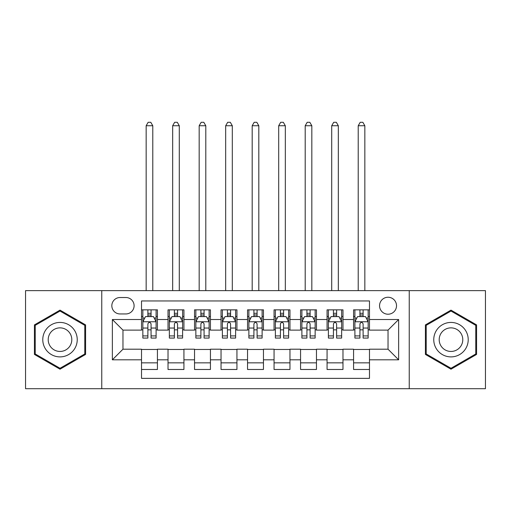 <?xml version="1.0" encoding="UTF-8"?>
<svg xmlns="http://www.w3.org/2000/svg" width="511" height="511" viewBox="0 0 511 511"><rect width="100%" height="100%" fill="white"/><g stroke="black" fill="none" stroke-linecap="round" stroke-linejoin="round"><path stroke-width="0.77" d="M388.034 297.249A8.483 8.483 0 0 0 379.552 305.731A8.483 8.483 0 0 0 388.034 314.214A8.483 8.483 0 0 0 396.517 305.731A8.483 8.483 0 0 0 388.034 297.249M409.241 388.699L485.45 388.699L485.45 290.625L409.241 290.625L409.241 388.699L101.759 388.699L101.759 290.625L25.55 290.625L25.55 388.699L101.759 388.699M369.479 309.838L353.574 309.838L353.574 319.516L342.977 319.516L342.977 330.119L353.574 330.119L353.574 319.516M342.977 319.516L342.977 309.838L327.072 309.838L327.072 319.516L316.469 319.516L316.469 330.119L327.072 330.119L327.072 319.516M316.469 319.516L316.469 309.838L300.564 309.838L300.564 319.516L289.961 319.516L289.961 330.119L300.564 330.119L300.564 319.516M289.961 319.516L289.961 309.838L274.056 309.838L274.056 319.516L263.452 319.516L263.452 330.119L274.056 330.119L274.056 319.516M263.452 319.516L263.452 309.838L247.548 309.838L247.548 319.516L236.944 319.516L236.944 330.119L247.548 330.119L247.548 319.516M236.944 319.516L236.944 309.838L221.039 309.838L221.039 319.516L210.436 319.516L210.436 330.119L221.039 330.119L221.039 319.516M210.436 319.516L210.436 309.838L194.531 309.838L194.531 319.516L183.928 319.516L183.928 330.119L194.531 330.119L194.531 319.516M183.928 319.516L183.928 309.838L168.023 309.838L168.023 330.119L157.426 330.119L157.426 309.838L141.521 309.838M141.521 369.479L157.426 369.479L157.426 349.205L168.023 349.205L168.023 369.479L183.928 369.479L183.928 349.205L194.531 349.205L194.531 359.808L183.928 359.808M194.531 359.808L194.531 369.479L210.436 369.479L210.436 349.205L221.039 349.205L221.039 359.808L210.436 359.808M221.039 359.808L221.039 369.479L236.944 369.479L236.944 349.205L247.548 349.205L247.548 359.808L236.944 359.808M247.548 359.808L247.548 369.479L263.452 369.479L263.452 349.205L274.056 349.205L274.056 359.808L263.452 359.808M274.056 359.808L274.056 369.479L289.961 369.479L289.961 349.205L300.564 349.205L300.564 359.808L289.961 359.808M300.564 359.808L300.564 369.479L316.469 369.479L316.469 349.205L327.072 349.205L327.072 359.808L316.469 359.808M327.072 359.808L327.072 369.479L342.977 369.479L342.977 349.205L353.574 349.205L353.574 359.808L342.977 359.808M120.047 313.946L125.878 313.946A8.214 8.214 0 0 0 134.099 305.731A8.214 8.214 0 0 0 125.878 297.517L120.047 297.517A8.214 8.214 0 0 0 111.832 305.731A8.214 8.214 0 0 0 120.047 313.946M409.241 290.625L101.759 290.625M369.479 319.516L369.479 300.96L141.521 300.96L141.521 330.119L122.966 330.119L122.966 349.205L141.521 349.205L141.521 378.364L369.479 378.364L369.479 349.205L388.034 349.205L388.034 330.119L369.479 330.119L369.479 319.516L398.637 319.516L398.637 359.808L369.479 359.808M141.521 359.808L112.363 359.808L112.363 319.516L141.521 319.516M353.574 359.808L353.574 369.479L369.479 369.479M141.521 316.469L142.844 316.469M147.883 316.469L151.064 316.469M156.098 316.469L157.426 316.469M141.521 329.851L142.844 329.851M147.883 329.851L151.064 329.851M156.098 329.851L157.426 329.851M141.521 349.467L157.426 349.467M141.521 362.855L157.426 362.855M168.023 329.851L169.352 329.851M174.385 329.851L177.566 329.851M182.606 329.851L183.928 329.851M168.023 316.469L169.352 316.469M174.385 316.469L177.566 316.469M182.606 316.469L183.928 316.469M168.023 349.467L183.928 349.467M168.023 362.855L183.928 362.855M194.531 349.467L210.436 349.467M194.531 362.855L210.436 362.855M194.531 316.469L195.86 316.469M200.893 316.469L204.074 316.469M209.114 316.469L210.436 316.469M194.531 329.851L195.86 329.851M200.893 329.851L204.074 329.851M209.114 329.851L210.436 329.851M221.039 349.467L236.944 349.467M221.039 362.855L236.944 362.855M221.039 316.469L222.368 316.469M227.401 316.469L230.582 316.469M235.622 316.469L236.944 316.469M221.039 329.851L222.368 329.851M227.401 329.851L230.582 329.851M235.622 329.851L236.944 329.851M247.548 349.467L263.452 349.467M247.548 362.855L263.452 362.855M247.548 316.469L248.876 316.469M253.91 316.469L257.09 316.469M262.124 316.469L263.452 316.469M247.548 329.851L248.876 329.851M253.91 329.851L257.09 329.851M262.124 329.851L263.452 329.851M274.056 349.467L289.961 349.467M274.056 362.855L289.961 362.855M274.056 316.469L275.378 316.469M280.418 316.469L283.599 316.469M288.632 316.469L289.961 316.469M274.056 329.851L275.378 329.851M280.418 329.851L283.599 329.851M288.632 329.851L289.961 329.851M300.564 349.467L316.469 349.467M300.564 362.855L316.469 362.855M300.564 316.469L301.886 316.469M306.926 316.469L310.107 316.469M315.14 316.469L316.469 316.469M300.564 329.851L301.886 329.851M306.926 329.851L310.107 329.851M315.14 329.851L316.469 329.851M327.072 349.467L342.977 349.467M327.072 362.855L342.977 362.855M327.072 316.469L328.394 316.469M333.434 316.469L336.615 316.469M341.648 316.469L342.977 316.469M327.072 329.851L328.394 329.851M333.434 329.851L336.615 329.851M341.648 329.851L342.977 329.851M353.574 349.467L369.479 349.467M353.574 362.855L369.479 362.855M353.574 316.469L354.902 316.469M359.936 316.469L363.117 316.469M368.156 316.469L369.479 316.469M353.574 329.851L354.902 329.851M359.936 329.851L363.117 329.851M368.156 329.851L369.479 329.851M122.966 330.119L112.363 319.516M122.966 349.205L112.363 359.808M398.637 319.516L388.034 330.119M398.637 359.808L388.034 349.205M60.011 369.198L85.586 354.43L85.586 324.894L60.011 310.126L34.429 324.894L34.429 354.43L60.011 369.198M476.571 324.894L450.989 310.126L425.414 324.894L425.414 354.43L450.989 369.198L476.571 354.43L476.571 324.894M151.064 313.288L147.883 313.288M156.098 335.912L151.064 335.912L151.064 338.071L156.098 338.071L156.098 321.898L153.447 316.596L145.494 316.596L142.844 321.898L142.844 338.071L147.883 338.071L147.883 335.912L142.844 335.912M142.844 321.898L142.844 309.838M156.098 321.898L156.098 309.838M147.883 316.596L147.883 309.838M151.064 309.838L151.064 316.596M151.064 335.912L151.064 323.891C150.004 321.847 148.944 321.847 147.883 323.891L147.883 335.912M152.783 290.625L152.783 125.744L146.159 125.744L146.159 290.625M146.159 125.744L148.145 122.301L150.796 122.301L152.783 125.744M60.011 322.428A17.227 17.227 0 0 0 42.777 339.662A17.227 17.227 0 0 0 60.011 356.889A17.227 17.227 0 0 0 77.238 339.662A17.227 17.227 0 0 0 60.011 322.428M60.011 327.864A11.798 11.798 0 0 0 48.213 339.662A11.798 11.798 0 0 0 60.011 351.453A11.798 11.798 0 0 0 71.802 339.662A11.798 11.798 0 0 0 60.011 327.864M84.794 353.97L60.011 368.278L35.227 353.97L35.227 325.354L60.011 311.039L84.794 325.354L84.794 353.97M436.068 331.045A17.227 17.227 0 0 0 442.373 354.583A17.227 17.227 0 0 0 465.911 348.272A17.227 17.227 0 0 0 459.606 324.74A17.227 17.227 0 0 0 436.068 331.045M440.776 333.76A11.798 11.798 0 0 0 445.094 349.875A11.798 11.798 0 0 0 461.203 345.557A11.798 11.798 0 0 0 456.891 329.448A11.798 11.798 0 0 0 440.776 333.76M475.773 325.354L475.773 353.97L450.989 368.278L426.206 353.97L426.206 325.354L450.989 311.039L475.773 325.354M177.566 313.288L174.385 313.288M182.606 335.912L177.566 335.912L177.566 338.071L182.606 338.071L182.606 321.898L179.955 316.596L172.003 316.596L169.352 321.898L169.352 338.071L174.385 338.071L174.385 335.912L169.352 335.912M169.352 321.898L169.352 309.838M182.606 321.898L182.606 309.838M174.385 316.596L174.385 309.838M177.566 309.838L177.566 316.596M177.566 335.912L177.566 323.891C176.512 321.847 175.452 321.847 174.385 323.891L174.385 335.912M179.291 290.625L179.291 125.744L172.667 125.744L172.667 290.625M172.667 125.744L174.653 122.301L177.304 122.301L179.291 125.744M204.074 313.288L200.893 313.288M209.114 335.912L204.074 335.912L204.074 338.071L209.114 338.071L209.114 321.898L206.463 316.596L198.511 316.596L195.86 321.898L195.86 338.071L200.893 338.071L200.893 335.912L195.86 335.912M195.86 321.898L195.86 309.838M209.114 321.898L209.114 309.838M200.893 316.596L200.893 309.838M204.074 309.838L204.074 316.596M204.074 335.912L204.074 323.891C203.02 321.847 201.96 321.847 200.893 323.891L200.893 335.912M205.799 290.625L205.799 125.744L199.175 125.744L199.175 290.625M199.175 125.744L201.162 122.301L203.812 122.301L205.799 125.744M230.582 313.288L227.401 313.288M235.622 335.912L230.582 335.912L230.582 338.071L235.622 338.071L235.622 321.898L232.971 316.596L225.019 316.596L222.368 321.898L222.368 338.071L227.401 338.071L227.401 335.912L222.368 335.912M222.368 321.898L222.368 309.838M235.622 321.898L235.622 309.838M227.401 316.596L227.401 309.838M230.582 309.838L230.582 316.596M230.582 335.912L230.582 323.891C229.522 321.847 228.462 321.847 227.401 323.891L227.401 335.912M232.307 290.625L232.307 125.744L225.677 125.744L225.677 290.625M225.677 125.744L227.67 122.301L230.32 122.301L232.307 125.744M257.09 313.288L253.91 313.288M262.124 335.912L257.09 335.912L257.09 338.071L262.124 338.071L262.124 321.898L259.473 316.596L251.527 316.596L248.876 321.898L248.876 338.071L253.91 338.071L253.91 335.912L248.876 335.912M248.876 321.898L248.876 309.838M262.124 321.898L262.124 309.838M253.91 316.596L253.91 309.838M257.09 309.838L257.09 316.596M257.09 335.912L257.09 323.891C256.03 321.847 254.97 321.847 253.91 323.891L253.91 335.912M258.815 290.625L258.815 125.744L252.185 125.744L252.185 290.625M252.185 125.744L254.178 122.301L256.822 122.301L258.815 125.744M283.599 313.288L280.418 313.288M288.632 335.912L283.599 335.912L283.599 338.071L288.632 338.071L288.632 321.898L285.981 316.596L278.029 316.596L275.378 321.898L275.378 338.071L280.418 338.071L280.418 335.912L275.378 335.912M275.378 321.898L275.378 309.838M288.632 321.898L288.632 309.838M280.418 316.596L280.418 309.838M283.599 309.838L283.599 316.596M283.599 335.912L283.599 323.891C282.538 321.847 281.478 321.847 280.418 323.891L280.418 335.912M285.323 290.625L285.323 125.744L278.693 125.744L278.693 290.625M278.693 125.744L280.68 122.301L283.33 122.301L285.323 125.744M310.107 313.288L306.926 313.288M315.14 335.912L310.107 335.912L310.107 338.071L315.14 338.071L315.14 321.898L312.489 316.596L304.537 316.596L301.886 321.898L301.886 338.071L306.926 338.071L306.926 335.912L301.886 335.912M301.886 321.898L301.886 309.838M315.14 321.898L315.14 309.838M306.926 316.596L306.926 309.838M310.107 309.838L310.107 316.596M310.107 335.912L310.107 323.891C309.046 321.847 307.986 321.847 306.926 323.891L306.926 335.912M311.825 290.625L311.825 125.744L305.201 125.744L305.201 290.625M305.201 125.744L307.188 122.301L309.838 122.301L311.825 125.744M336.615 313.288L333.434 313.288M341.648 335.912L336.615 335.912L336.615 338.071L341.648 338.071L341.648 321.898L338.997 316.596L331.045 316.596L328.394 321.898L328.394 338.071L333.434 338.071L333.434 335.912L328.394 335.912M328.394 321.898L328.394 309.838M341.648 321.898L341.648 309.838M333.434 316.596L333.434 309.838M336.615 309.838L336.615 316.596M336.615 335.912L336.615 323.891C335.555 321.847 334.494 321.847 333.434 323.891L333.434 335.912M338.333 290.625L338.333 125.744L331.709 125.744L331.709 290.625M331.709 125.744L333.696 122.301L336.347 122.301L338.333 125.744M363.117 313.288L359.936 313.288M368.156 335.912L363.117 335.912L363.117 338.071L368.156 338.071L368.156 321.898L365.506 316.596L357.553 316.596L354.902 321.898L354.902 338.071L359.936 338.071L359.936 335.912L354.902 335.912M354.902 321.898L354.902 309.838M368.156 321.898L368.156 309.838M359.936 316.596L359.936 309.838M363.117 309.838L363.117 316.596M363.117 335.912L363.117 323.891C362.063 321.847 361.002 321.847 359.936 323.891L359.936 335.912M364.841 290.625L364.841 125.744L358.217 125.744L358.217 290.625M358.217 125.744L360.204 122.301L362.855 122.301L364.841 125.744M168.023 359.808L157.426 359.808M168.023 319.516L157.426 319.516M156.034 321.77L142.908 321.77M142.844 318.059L144.766 318.059M154.175 318.059L156.098 318.059M147.883 328.043L142.844 328.043M156.098 328.043L151.064 328.043M151.064 314.974L147.883 314.974M182.542 321.77L169.416 321.77M169.352 318.059L171.274 318.059M180.683 318.059L182.606 318.059M174.385 328.043L169.352 328.043M182.606 328.043L177.566 328.043M177.566 314.974L174.385 314.974M209.044 321.77L195.924 321.77M195.86 318.059L197.783 318.059M207.191 318.059L209.114 318.059M200.893 328.043L195.86 328.043M209.114 328.043L204.074 328.043M204.074 314.974L200.893 314.974M235.552 321.77L222.432 321.77M222.368 318.059L224.284 318.059M233.699 318.059L235.622 318.059M227.401 328.043L222.368 328.043M235.622 328.043L230.582 328.043M230.582 314.974L227.401 314.974M262.06 321.77L248.94 321.77M248.876 318.059L250.792 318.059M260.208 318.059L262.124 318.059M253.91 328.043L248.876 328.043M262.124 328.043L257.09 328.043M257.09 314.974L253.91 314.974M288.568 321.77L275.448 321.77M275.378 318.059L277.301 318.059M286.716 318.059L288.632 318.059M280.418 328.043L275.378 328.043M288.632 328.043L283.599 328.043M283.599 314.974L280.418 314.974M315.076 321.77L301.956 321.77M301.886 318.059L303.809 318.059M313.217 318.059L315.14 318.059M306.926 328.043L301.886 328.043M315.14 328.043L310.107 328.043M310.107 314.974L306.926 314.974M341.584 321.77L328.458 321.77M328.394 318.059L330.317 318.059M339.726 318.059L341.648 318.059M333.434 328.043L328.394 328.043M341.648 328.043L336.615 328.043M336.615 314.974L333.434 314.974M368.092 321.77L354.966 321.77M354.902 318.059L356.825 318.059M366.234 318.059L368.156 318.059M359.936 328.043L354.902 328.043M368.156 328.043L363.117 328.043M363.117 314.974L359.936 314.974"/></g></svg>

